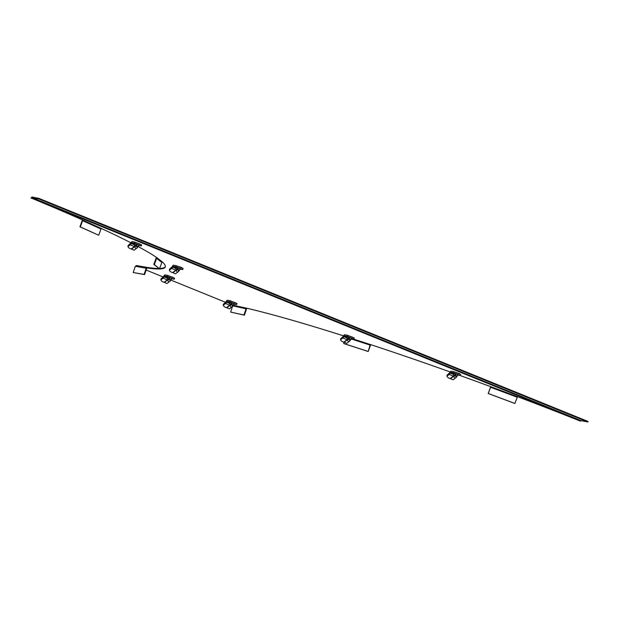 <?xml version="1.0" encoding="UTF-8"?>
<svg xmlns="http://www.w3.org/2000/svg" width="619" height="619" viewBox="0 0 619 619"><rect width="100%" height="100%" fill="white"/><g stroke="black" fill="none" stroke-linecap="round" stroke-linejoin="round"><path stroke-width="0.93" d="M31.577 197.492L30.95 197.941L31.909 197.569L581.063 420.649L580.637 421.129L31.476 198.049L32.002 197.012L38.889 198.374L38.695 198.908L31.909 197.569L32.002 197.012M144.088 274.41L144.575 274.612L146.726 268.36L147.585 267.478L136.497 265.536L135.337 266.271L133.193 272.522L144.088 274.41L146.231 268.159L147.585 267.478A286.048 21.247 -159.9 0 0 158.944 268.468M159.648 268.453A286.048 21.247 -159.9 0 0 165.35 266.719M346.756 335.072L353.047 337.37M490.72 386.666L488.19 393.514L514.876 403.487L517.476 396.671A286.048 21.247 20.1 0 1 580.111 421.021L580.637 421.129M351.337 338.601L353.913 339.111L347.197 336.38L347.584 335.312L344.76 334.755A1.718 0.727 -67.9 0 0 343.444 336.218L340.674 338.732L340.582 339.707A5.145 2.654 -174.3 0 0 342.911 341.827A5.145 2.654 -174.3 0 0 343.793 342.129L343.893 343.63L368.212 351.515L370.239 344.489A286.048 21.247 20.1 0 1 450.168 371.942M460.079 375.493A286.048 21.247 20.1 0 1 490.797 386.697L488.252 393.491L514.938 403.464M232.442 306.637L230.601 312.084L244.42 315.172L243.956 314.978L246.076 308.719L245.774 307.983A286.048 21.247 20.1 0 1 343.591 335.869M146.146 270.046L163.416 277.064M170.643 279.997L225.819 302.412M135.337 266.271L146.726 268.36L147.384 268.012A286.048 21.247 -159.9 0 0 165.281 266.998A286.048 21.247 -159.9 0 0 162.557 262.123A0.573 0.557 -51.7 0 0 161.838 262.479L159.555 268.716L154.34 264.607L156.622 258.363A0.573 0.557 128.3 0 1 157.35 258.015A286.048 21.247 -159.9 0 0 137.859 246.439L137.356 247.732L134.091 250.208L131.174 248.97A5.145 2.654 -174.3 0 1 130.292 248.668A5.145 2.654 -174.3 0 1 127.963 246.548L130.315 244.822A1.718 0.727 -67.9 0 0 131.189 243.507L131.754 242.663L134.578 243.221L134.973 242.153L132.149 241.596A1.718 0.727 -67.9 0 0 130.833 243.058L128.063 245.573L127.963 246.548M130.934 242.81A286.048 21.247 -159.9 0 0 101.57 228.581A0.573 0.402 -65.6 0 0 100.982 229.007L98.7 235.243L80.315 226.91L82.598 220.674A0.573 0.402 114.4 0 1 83.186 220.248A286.048 21.247 -159.9 0 0 30.95 197.941M229.456 300.571L235.746 302.869M453.147 371.493L459.491 373.621M140.428 244.211L134.145 241.913M173.335 277.521L167.053 275.215M181.909 267.648L175.564 265.528M368.212 351.515L370.502 345.278A1.145 0.511 108 0 0 370.642 344.628M343.669 343.506L367.988 351.391M232.86 305.856L246.54 308.912L246.571 308.169M244.42 315.172L246.54 308.912M230.601 312.084L243.956 314.978M133.193 272.522L144.575 274.612M156.669 257.543A1.145 1.114 128.3 0 0 156.096 258.185L153.814 264.421L159.555 268.716M153.814 264.421L154.34 264.607M82.582 219.977A1.145 0.812 114.4 0 0 82.203 220.557L79.921 226.802L98.7 235.243M79.921 226.802L80.315 226.91M581.063 420.649L587.857 421.988L38.695 198.908M38.889 198.374L588.05 421.454L587.857 421.988M136.056 245.983L134.284 245.217L135.739 245.503L138.238 246.517L136.056 245.983M134.524 245.364L134.803 243.685M138.594 244.876L138.238 246.517M137.047 246.022L134.888 245.41L137.047 246.022M130.315 244.822L134.64 246.757A1.718 0.534 -32.3 0 0 136.11 246.006M134.973 242.153L141.689 244.884L141.294 245.952L134.578 243.221M138.718 245.441L141.294 245.952M134.725 243.731L138.873 245.054M177.475 269.598L175.703 268.832L177.158 269.118L179.649 270.132L177.475 269.598M175.943 268.979L176.214 267.3M180.013 268.491L179.649 270.132L180.261 268.592M178.465 269.636L176.307 269.025L178.465 269.636M180.137 269.056L182.713 269.567L175.997 266.843L176.392 265.768L173.568 265.211A1.718 0.727 -67.9 0 0 172.252 266.673L169.482 269.188L169.382 270.163L171.734 268.437L176.059 270.371A1.718 0.534 -32.3 0 0 177.529 269.621M169.382 270.163A5.145 2.654 -174.3 0 0 171.711 272.283A5.145 2.654 -174.3 0 0 172.593 272.584L175.51 273.822L178.775 271.346L179.247 270.054M175.997 266.843L173.173 266.278L172.608 267.122A1.718 0.727 -67.9 0 1 171.734 268.437M176.392 265.768L183.108 268.499L182.713 269.567M176.144 267.346L180.291 268.677M168.964 279.293L167.192 278.519L168.647 278.813L171.146 279.819L168.964 279.293M167.432 278.666L167.71 276.987M171.502 278.186L171.146 279.819M169.954 279.331L167.795 278.72L169.954 279.331M171.625 278.751L174.202 279.262L167.486 276.531L167.881 275.463L165.056 274.906A1.718 0.727 -67.9 0 0 163.741 276.368L160.971 278.883L160.87 279.858L163.223 278.132L167.548 280.067A1.718 0.534 -32.3 0 0 169.018 279.316M160.87 279.858A5.145 2.654 -174.3 0 0 163.199 281.978A5.145 2.654 -174.3 0 0 164.081 282.279L166.998 283.517L170.264 281.034L170.736 279.742M167.486 276.531L164.662 275.973L164.097 276.809A1.718 0.727 -67.9 0 1 163.223 278.132M167.881 275.463L174.597 278.186L174.202 279.262M167.633 277.041L171.78 278.364M231.374 304.641L229.603 303.875L231.057 304.161L233.549 305.175L231.374 304.641M229.835 304.022L230.113 302.343M233.905 303.534L233.549 305.175M232.365 304.68L230.198 304.068L232.365 304.68M234.036 304.099L236.613 304.61L229.897 301.879L230.283 300.811L227.459 300.254A1.718 0.727 -67.9 0 0 226.144 301.716L223.374 304.231L223.281 305.206L225.626 303.48L229.951 305.415A1.718 0.534 -32.3 0 0 231.421 304.664M223.281 305.206A5.145 2.654 -174.3 0 0 225.61 307.326A5.145 2.654 -174.3 0 0 226.492 307.628L229.401 308.866L232.667 306.39L233.139 305.09M229.897 301.879L227.065 301.321L226.5 302.157A1.718 0.727 -67.9 0 1 225.626 303.48M230.283 300.811L237 303.534L236.613 304.61M230.036 302.389L234.183 303.712M348.675 339.142L346.903 338.376L348.358 338.663L350.849 339.676L348.675 339.142M347.135 338.523L347.414 336.844M351.205 338.036L350.849 339.676M349.665 339.181L347.499 338.57L349.665 339.181M340.582 339.707L342.926 337.982L347.251 339.916A1.718 0.534 -32.3 0 0 348.721 339.166M348.567 341.998L347.251 339.916L344.156 342.191L346.702 343.367L349.967 340.891L350.439 339.591M347.197 336.38L344.365 335.823L343.8 336.659A1.718 0.727 -67.9 0 1 342.926 337.982M347.584 335.312L354.3 338.036L353.913 339.111M347.336 336.891L351.484 338.214M455.058 375.571L453.286 374.805L454.741 375.091L457.232 376.104L455.058 375.571M453.526 374.944L453.797 373.265M457.588 374.464L457.232 376.104M456.048 375.609L453.882 374.998L456.048 375.609M457.72 375.029L460.296 375.54L453.58 372.808L453.975 371.74L451.143 371.183A1.718 0.727 -67.9 0 0 449.827 372.646L447.065 375.16L446.964 376.135L449.317 374.41L453.642 376.344A1.718 0.534 -32.3 0 0 455.112 375.594M446.964 376.135A5.145 2.654 -174.3 0 0 449.293 378.255A5.145 2.654 -174.3 0 0 450.175 378.557L453.093 379.795L456.358 377.311L456.83 376.019M453.58 372.808L450.756 372.251L450.191 373.087A1.718 0.727 -67.9 0 1 449.317 374.41M453.975 371.74L460.691 374.464L460.296 375.54M453.727 373.319L457.874 374.642M490.797 386.697L517.476 396.671M353.201 338.972L370.239 344.489M233.092 305.237L245.774 307.983M162.557 262.123L157.35 258.015M101.57 228.581L83.186 220.248M490.542 387.254L517.221 397.228M351.19 338.964L370.27 345.154M161.838 262.479L156.622 258.363M100.982 229.007L82.598 220.674M135.739 245.503L136.281 243.979M137 244.226L136.466 245.743M138.849 244.977L138.246 246.486M136.312 246.083L137.356 247.732M131.545 249.039L134.64 246.757L135.956 248.838M135.19 245.635A1.718 0.727 112.1 0 1 134.501 246.524L131.174 248.97M134.369 244.791L131.189 243.507M131.313 243.159L134.485 244.443M134.687 243.855L131.754 242.663M177.158 269.118L177.699 267.594M178.419 267.841L177.877 269.358M177.73 269.698L178.775 271.346M172.956 272.654L176.059 270.371L177.374 272.453M176.608 269.25A1.718 0.727 112.1 0 1 175.92 270.139L172.593 272.584M175.788 268.406L172.608 267.122M172.732 266.774L175.904 268.058M176.098 267.47L173.173 266.278M168.647 278.813L169.188 277.281M169.908 277.536L169.374 279.053M171.757 278.287L171.154 279.788M169.219 279.393L170.264 281.034M164.453 282.341L167.548 280.067L168.863 282.148M168.097 278.937A1.718 0.727 112.1 0 1 167.409 279.834L164.081 282.279M167.277 278.101L164.097 276.809M164.221 276.461L167.393 277.753M167.594 277.165L164.662 275.973M231.057 304.161L231.599 302.637M232.311 302.884L231.777 304.401M234.16 303.635L233.564 305.136M231.63 304.741L232.667 306.39M226.856 307.689L229.951 305.415L231.266 307.496M230.5 304.293A1.718 0.727 112.1 0 1 229.819 305.182L226.492 307.628M229.68 303.449L226.5 302.157M226.631 301.809L229.796 303.101M229.997 302.513L227.065 301.321M348.358 338.663L348.899 337.138M349.611 337.386L349.077 338.903M351.46 338.136L350.865 339.638M348.93 339.243L349.967 340.891M347.801 338.794A1.718 0.727 112.1 0 1 347.12 339.684L343.793 342.129M346.98 337.951L343.8 336.659M343.932 336.31L347.097 337.603M347.298 337.015L344.365 335.823M454.741 375.091L455.282 373.559M456.002 373.814L455.46 375.331M457.843 374.565L457.248 376.066M455.313 375.671L456.358 377.311M450.539 378.619L453.642 376.344L454.957 378.426M454.191 375.222A1.718 0.727 112.1 0 1 453.503 376.112L450.175 378.557M453.371 374.379L450.191 373.087M450.315 372.739L453.487 374.031M453.681 373.443L450.756 372.251M134.23 245.217L134.741 243.669M138.292 246.517L138.896 245M175.649 268.832L176.16 267.284M179.711 270.132L180.315 268.615M167.138 278.519L167.648 276.979M171.2 279.827L171.803 278.31M229.541 303.875L230.059 302.327M233.603 305.175L234.206 303.658M346.841 338.376L347.36 336.829M350.903 339.676L351.507 338.16M453.232 374.797L453.742 373.257M457.294 376.104L457.898 374.588"/></g></svg>
